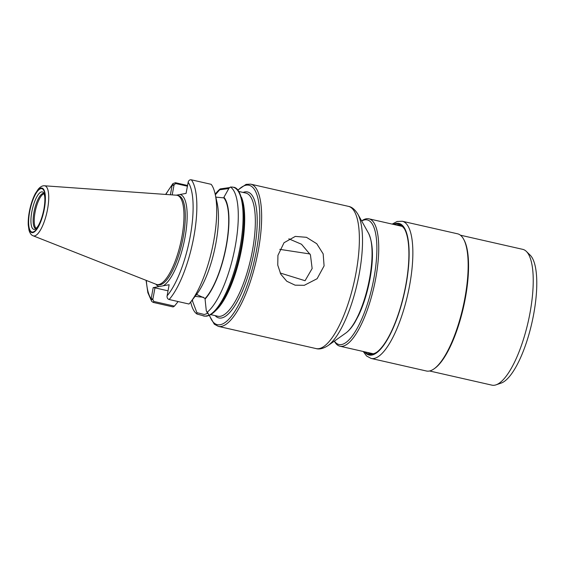 <?xml version="1.0" encoding="UTF-8"?>
<svg xmlns="http://www.w3.org/2000/svg" width="565" height="565" viewBox="0 0 565 565"><rect width="100%" height="100%" fill="white"/><g stroke="black" fill="none" stroke-linecap="round" stroke-linejoin="round"><path stroke-width="0.85" d="M324.091 265.889L317.106 278.714L304.267 285.325L295.085 285.163L286.78 281.25L280.805 274.216L277.761 265.155L277.923 255.394L284.026 242.731L295.311 236.403L306.463 237.314L316.746 243.72L323.166 253.869L324.091 265.889M280.176 273.001L305.065 280.713L312.148 268.509L310.432 254.829L301.526 244.264L288.828 238.818M173.102 306.936L174.437 306.131L153.842 301.449L152.811 299.549L151.06 299.344L151.717 301.406L153.242 302.423L173.102 306.936M152.811 299.549L154.98 287.853L153.179 287.634L151.06 299.344M178.116 301.555L174.437 306.131M187.531 185.475L175.433 182.721L172.911 183.625L172.163 185.193L170.39 194.77M153.179 287.634L169.14 284.718L167.021 296.42C167.127 298.122 167.833 299.153 169.147 299.514L189 304.027A66.034 20.234 102.8 0 0 190.603 302.106A66.034 20.234 102.8 0 0 215.152 194.035A66.034 20.234 102.8 0 0 211.183 184.324L191.33 179.811A66.034 20.234 102.8 0 1 193.76 237.187A66.034 20.234 102.8 0 1 169.147 299.514M176.132 195.208L186.069 193.392L188.279 181.711C188.985 180.2 190.002 179.571 191.33 179.811M215.152 194.035L217.151 203.054A56.09 17.19 102.8 0 1 196.295 294.838L190.603 302.106M206.755 311.52L207.39 313.427L204.417 314.514L196.888 312.671L197.008 314.048L204.904 316.167L208.337 315.538C208.859 314.769 208.492 313.646 207.256 312.17L206.31 310.941L205.06 299.062A55.582 17.035 102.8 0 0 226.339 245.987A55.582 17.035 102.8 0 0 223.931 197.249L229.086 188.067L230.449 187.029A66.034 20.234 102.8 0 1 235.195 246.608A66.034 20.234 102.8 0 1 207.256 312.17L207.574 312.558M197.008 314.048A66.034 20.234 102.8 0 1 190.688 301.993M215.187 194.176A66.034 20.234 102.8 0 1 220.202 188.901L219.665 189.791L228.853 188.512M229.743 187.559L220.202 188.901M230.449 187.029L232.144 187.086M232.25 187.022L233.161 187.234A66.034 20.234 102.8 0 1 239.998 247.696A66.034 20.234 102.8 0 1 208.337 315.538M223.931 197.249L223.818 197.87L215.837 197.129M219.665 189.791L215.329 194.812M191.902 300.439A55.582 17.035 102.8 0 0 192.601 301.343L196.888 312.671M172.205 194.897L174.069 184.84L175.701 183.54L187.396 186.196M172.318 184.628L174.069 184.84M192.601 301.343L192.714 300.714L191.916 300.418M203.301 297.19A23.116 2.86 10.5 0 1 195.13 296.321M196.076 294.196L205.18 298.44L205.06 299.062M168.01 290.813L154.98 287.853M35.991 228.698A18.094 5.544 102.8 0 1 34.161 211.176A18.094 5.544 102.8 0 1 43.131 193.378A18.094 5.544 102.8 0 1 44.006 193.421M34.599 229.362A19.203 5.883 102.8 0 1 31.831 211.762A19.203 5.883 102.8 0 1 41.549 191.881A19.203 5.883 102.8 0 1 43.321 192.46A19.203 5.883 102.8 0 1 43.95 193.308L44.713 196.458C45.08 199.833 44.805 204.064 43.901 209.156C42.488 216.296 40.518 221.967 37.989 226.184L35.892 228.776A19.203 5.883 102.8 0 1 34.959 229.263A19.203 5.883 102.8 0 1 34.599 229.362M44.501 185.786L176.442 195.2A45.744 14.019 102.8 0 1 177.092 195.299A45.744 14.019 102.8 0 1 181.259 240.104A45.744 14.019 102.8 0 1 158.687 284.541A45.744 14.019 102.8 0 1 156.823 284.52A45.744 14.019 102.8 0 1 156.187 284.322L33.137 235.796A25.672 7.868 102.8 0 0 34.536 235.923A25.672 7.868 102.8 0 0 47.531 209.347A25.672 7.868 102.8 0 0 44.501 185.786C42.559 185.567 40.511 186.648 38.356 189.035L35.39 193.477C33.187 197.623 31.407 202.56 30.051 208.301C28.638 214.432 28.038 219.997 28.25 224.997L28.999 230.195C29.917 233.303 31.301 235.167 33.137 235.796M223.818 197.87A54.982 16.851 102.8 0 1 226.141 246.022A54.982 16.851 102.8 0 1 205.18 298.44M279.767 249.349L310.016 253.982M361.642 220.936L361.861 220.781A65.321 20.015 102.8 0 1 366.254 218.782A65.321 20.015 102.8 0 1 368.917 218.817A65.321 20.015 102.8 0 1 374.863 282.79A65.321 20.015 102.8 0 1 342.63 346.246A65.321 20.015 102.8 0 1 339.975 346.211A65.321 20.015 102.8 0 1 334.459 341.387L334.325 341.147M361.678 221.007A63.88 19.577 102.8 0 1 364.665 219.877A63.88 19.577 102.8 0 1 373.882 278.411A63.88 19.577 102.8 0 1 341.564 344.537A63.88 19.577 102.8 0 1 334.388 341.105M460.418 235.188L522.766 249.356A69.629 21.336 102.8 0 1 526.361 251.418L530.196 255.182A66.755 20.46 102.8 0 1 531.898 322.834A66.755 20.46 102.8 0 1 501.127 383.105L496.042 384.843A69.629 21.336 102.8 0 1 494.742 385.189A69.629 21.336 102.8 0 1 491.91 385.146L429.562 370.979M526.361 251.418A69.629 21.336 102.8 0 1 528.141 321.979A69.629 21.336 102.8 0 1 496.042 384.843M463.519 239.002L463.964 239.8A69.629 21.336 102.8 0 1 463.47 307.282A69.629 21.336 102.8 0 1 434.753 368.359L434.005 368.889A70.343 21.555 102.8 0 1 429.273 371.043A70.343 21.555 102.8 0 1 426.406 371L371.106 358.436A70.343 21.555 102.8 0 0 373.974 358.471A70.343 21.555 102.8 0 0 409.561 285.657A70.343 21.555 102.8 0 0 402.28 221.247L457.579 233.811A70.343 21.555 102.8 0 1 463.519 239.002A70.343 21.555 102.8 0 1 463.018 307.183A70.343 21.555 102.8 0 1 434.005 368.889M394.186 224.559A66.896 20.502 102.8 0 1 396.129 223.966A66.896 20.502 102.8 0 1 404.498 228.938A66.896 20.502 102.8 0 1 404.017 293.779A66.896 20.502 102.8 0 1 376.431 352.461A66.896 20.502 102.8 0 1 371.932 354.509A66.896 20.502 102.8 0 1 365.237 351.946M376.883 352.129A66.034 20.234 102.8 0 1 372.886 353.845A66.034 20.234 102.8 0 1 370.195 353.81A66.034 20.234 102.8 0 1 367.455 352.454M396.397 225.061A66.034 20.234 102.8 0 1 396.771 224.983A66.034 20.234 102.8 0 1 399.462 225.018A66.034 20.234 102.8 0 1 404.766 229.425M153.842 301.449L153.242 302.423M146.335 280.438A63.167 19.358 102.8 0 0 151.116 298.758L152.917 298.977M165.877 194.445A63.167 19.358 102.8 0 1 172.163 185.193L173.964 185.405M159.21 286.533A47.185 14.457 102.8 0 1 155.947 284.23M188.131 182.269A63.167 19.358 102.8 0 1 190.158 236.756A63.167 19.358 102.8 0 1 167.078 295.841M204.904 316.167A66.034 20.234 102.8 0 1 203.894 316.019L202.983 315.814M180.037 194.494A47.185 14.457 102.8 0 1 184.96 237.71A47.185 14.457 102.8 0 1 163.108 285.819M175.701 183.54L175.433 182.721M177.092 195.299L178.427 195.603A45.744 14.019 102.8 0 1 183.159 237.491A45.744 14.019 102.8 0 1 160.015 284.845A45.744 14.019 102.8 0 1 158.151 284.824L156.823 284.52M348.407 206.352A72.927 22.346 102.8 0 1 355.957 273.128A72.927 22.346 102.8 0 1 319.063 348.626A72.927 22.346 102.8 0 1 316.089 348.584L218.358 326.372A72.927 22.346 102.8 0 0 221.332 326.415A72.927 22.346 102.8 0 0 258.226 250.924A72.927 22.346 102.8 0 0 250.676 184.148L348.407 206.352C351.804 206.896 354.94 209.481 357.822 214.107A71.246 21.83 102.8 0 1 359.185 274.089A71.246 21.83 102.8 0 1 327.926 345.66C323.335 348.584 319.387 349.558 316.089 348.584M357.822 214.107L368.493 233.19A54.092 16.576 102.8 0 1 369.531 278.722A54.092 16.576 102.8 0 1 345.801 333.06L327.926 345.66M36.259 228.458A17.946 5.502 102.8 0 1 35.531 210.053A17.946 5.502 102.8 0 1 44.141 193.753A17.946 5.502 102.8 0 1 44.148 193.753M40.927 188.646A22.254 6.822 102.8 0 1 44.134 209.029A22.254 6.822 102.8 0 1 32.876 232.067A22.254 6.822 102.8 0 1 29.67 211.677A22.254 6.822 102.8 0 1 40.927 188.646M41.026 188.081A22.833 6.999 102.8 0 1 44.324 208.994A22.833 6.999 102.8 0 1 32.77 232.632A22.833 6.999 102.8 0 1 29.479 211.713A22.833 6.999 102.8 0 1 41.026 188.081M241.502 197.34A63.167 19.358 102.8 0 1 241.728 248.473A63.167 19.358 102.8 0 1 215.788 310.517M238.783 191.45L245.846 193.061A63.167 19.358 102.8 0 1 252.386 250.895A63.167 19.358 102.8 0 1 220.428 316.287A63.167 19.358 102.8 0 1 217.857 316.252L210.787 314.641M243.134 192.439A64.601 19.796 102.8 0 1 244.864 191.923A64.601 19.796 102.8 0 1 254.186 251.114A64.601 19.796 102.8 0 1 215.138 315.63M237.914 190.313A71.494 21.908 102.8 0 1 246.114 185.207A71.494 21.908 102.8 0 1 256.425 250.705A71.494 21.908 102.8 0 1 232.731 314.479A71.494 21.908 102.8 0 1 209.516 315.298M393.452 224.39A67.475 20.679 102.8 0 1 396.227 223.401A67.475 20.679 102.8 0 1 405.967 285.219A67.475 20.679 102.8 0 1 364.503 351.783M151.717 301.406L147.861 292.705L146.081 280.339M165.602 194.431L172.883 183.66M233.161 187.234C237.83 187.185 241.276 193.979 243.508 207.602C244.631 219.015 243.769 232.498 240.937 248.042C237.745 264.9 233.084 279.866 226.961 292.953C220.286 307.056 213.492 314.79 206.599 316.146M206.232 316.181L203.894 316.019M368.493 233.19C373.204 243.197 373.691 258.48 369.948 279.046C367.398 292.522 363.662 304.549 358.74 315.129L355.088 322.036C352.186 326.987 349.092 330.666 345.801 333.06M250.676 184.148L246.072 184.36L237.745 190.108M209.269 315.411L214.297 324.19L218.358 326.372M402.28 221.247L397.167 221.473L392.181 224.1M363.239 351.494L366.593 356.014L371.106 358.436M339.975 346.211L373.253 353.768M368.917 218.817L402.202 226.381"/></g></svg>
